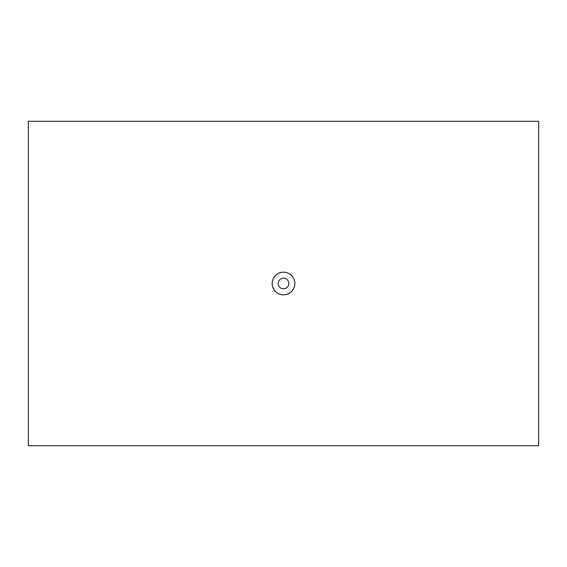 <?xml version="1.0" encoding="UTF-8"?>
<svg xmlns="http://www.w3.org/2000/svg" width="567" height="567" viewBox="0 0 567 567"><rect width="100%" height="100%" fill="white"/><g stroke="black" fill="none" stroke-linecap="round" stroke-linejoin="round"><path stroke-width="0.85" d="M294.819 283.5A11.319 11.319 0 0 0 283.5 272.181A11.319 11.319 0 0 0 272.181 283.5A11.319 11.319 0 0 0 283.5 294.819A11.319 11.319 0 0 0 294.819 283.5M288.823 283.5A5.323 5.323 0 0 0 283.5 278.177A5.323 5.323 0 0 0 278.177 283.5A5.323 5.323 0 0 0 283.5 288.823A5.323 5.323 0 0 0 288.823 283.5M538.65 445.712L538.65 121.288L28.35 121.288L28.35 445.712L538.65 445.712"/></g></svg>

